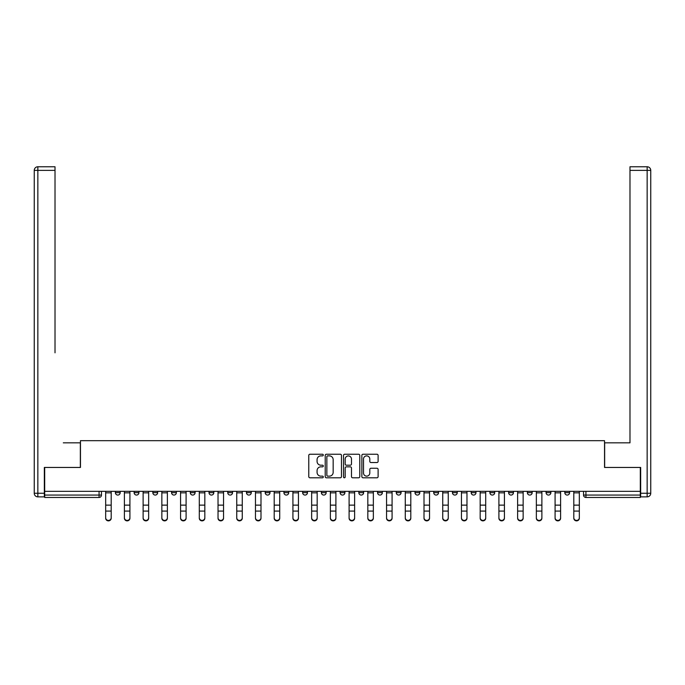 <?xml version="1.0" encoding="UTF-8"?>
<svg xmlns="http://www.w3.org/2000/svg" width="685" height="685" viewBox="0 0 685 685"><rect width="100%" height="100%" fill="white"/><g stroke="black" fill="none" stroke-linecap="round" stroke-linejoin="round"><path stroke-width="1.03" d="M323.294 455.054A0.822 0.822 0 0 0 322.472 454.232L309.954 454.232A1.182 1.182 0 0 0 308.772 455.414L308.772 476.614A1.182 1.182 0 0 0 309.954 477.796L322.472 477.796A0.822 0.822 0 0 0 323.294 476.974A0.822 0.822 0 0 0 322.472 476.144L320.854 476.144A3.768 3.768 0 0 1 317.078 472.376L317.078 470.612A3.768 3.768 0 0 1 320.854 466.836L322.472 466.836A0.822 0.822 0 0 0 323.294 466.014A0.822 0.822 0 0 0 322.472 465.192L320.854 465.192A3.768 3.768 0 0 1 317.078 461.416L317.078 459.652A3.768 3.768 0 0 1 320.854 455.885L322.472 455.885A0.822 0.822 0 0 0 323.294 455.054M564.808 491.342L564.808 492.661L569.603 492.661A2.397 2.397 0 0 1 567.206 495.058A2.397 2.397 0 0 1 564.808 492.661L564.808 491.342M508.63 492.661L508.63 491.342L508.63 492.661A2.397 2.397 0 0 0 511.027 495.058A2.397 2.397 0 0 1 508.63 492.661L513.433 492.661A2.397 2.397 0 0 1 511.027 495.058M489.903 492.661L489.903 491.342L489.903 492.661A2.397 2.397 0 0 0 492.301 495.058A2.397 2.397 0 0 1 489.903 492.661L494.707 492.661A2.397 2.397 0 0 1 492.301 495.058M433.725 491.342L433.725 492.661L438.528 492.661A2.397 2.397 0 0 1 436.131 495.058A2.397 2.397 0 0 1 433.725 492.661L433.725 491.342M414.999 491.342L414.999 492.661L419.802 492.661A2.397 2.397 0 0 1 417.405 495.058A2.397 2.397 0 0 1 414.999 492.661L414.999 491.342M302.65 491.342L302.65 492.661L307.454 492.661A2.397 2.397 0 0 1 305.048 495.058A2.397 2.397 0 0 1 302.65 492.661L302.65 491.342M283.924 491.342L283.924 492.661L288.727 492.661A2.397 2.397 0 0 1 286.321 495.058A2.397 2.397 0 0 1 283.924 492.661L283.924 491.342M190.293 492.661L190.293 491.342L190.293 492.661A2.397 2.397 0 0 0 192.699 495.058A2.397 2.397 0 0 1 190.293 492.661L195.097 492.661A2.397 2.397 0 0 1 192.699 495.058M171.567 491.342L171.567 492.661L176.37 492.661A2.397 2.397 0 0 1 173.973 495.058A2.397 2.397 0 0 1 171.567 492.661L171.567 491.342M152.841 491.342L152.841 492.661L157.644 492.661A2.397 2.397 0 0 1 155.247 495.058A2.397 2.397 0 0 1 152.841 492.661L152.841 491.342M134.123 492.661L134.123 491.342L134.123 492.661A2.397 2.397 0 0 0 136.52 495.058A2.397 2.397 0 0 1 134.123 492.661L138.918 492.661A2.397 2.397 0 0 1 136.52 495.058A2.397 2.397 0 0 0 138.918 492.661A2.397 2.397 0 0 1 136.52 495.058M115.397 492.661L115.397 491.342L115.397 492.661A2.397 2.397 0 0 0 117.794 495.058A2.397 2.397 0 0 1 115.397 492.661L120.192 492.661A2.397 2.397 0 0 1 117.794 495.058A2.397 2.397 0 0 0 120.192 492.661A2.397 2.397 0 0 1 117.794 495.058M376.93 462.538A1.182 1.182 0 0 0 378.111 461.356L378.111 455.414A1.182 1.182 0 0 0 376.93 454.232L363.033 454.232A1.182 1.182 0 0 0 361.851 455.414L361.851 476.614A1.182 1.182 0 0 0 363.033 477.796L376.93 477.796A1.182 1.182 0 0 0 378.111 476.614L378.111 469.43A1.182 1.182 0 0 0 376.93 468.249L370.987 468.249A1.182 1.182 0 0 0 369.806 469.43L369.806 472.992A3.151 3.151 0 0 1 366.655 476.144A3.151 3.151 0 0 1 363.504 472.992L363.504 459.036A3.151 3.151 0 0 1 366.655 455.885A3.151 3.151 0 0 1 369.806 459.036L369.806 461.356A1.182 1.182 0 0 0 370.987 462.538L376.93 462.538M44.696 491.342L44.696 467.453L80.462 467.453L80.462 440.686L604.538 440.686L604.538 467.453L640.304 467.453L640.304 491.342L44.696 491.342L44.696 495.058L101.466 495.058L101.466 491.342M341.472 455.414A1.182 1.182 0 0 0 340.291 454.232L326.385 454.232A1.182 1.182 0 0 0 325.212 455.414L325.212 476.614A1.182 1.182 0 0 0 326.385 477.796L340.291 477.796A1.182 1.182 0 0 0 341.472 476.614L341.472 455.414M344.709 454.232L358.615 454.232A1.182 1.182 0 0 1 359.788 455.414L359.788 476.614A1.182 1.182 0 0 1 358.615 477.796L352.664 477.796A1.182 1.182 0 0 1 351.482 476.614L351.482 468.018A1.182 1.182 0 0 0 350.309 466.836L346.362 466.836A1.182 1.182 0 0 0 345.18 468.018L345.18 476.974A0.822 0.822 0 0 1 344.358 477.796A0.822 0.822 0 0 1 343.527 476.974L343.527 455.414A1.182 1.182 0 0 1 344.709 454.232M583.534 491.342L583.534 495.058L640.304 495.058L640.304 497.464L585.932 497.464A2.397 2.397 0 0 1 583.534 495.058L583.534 491.342M640.304 491.342L640.304 495.058M99.068 491.342L99.068 497.464A2.397 2.397 0 0 0 101.466 495.058A2.397 2.397 0 0 1 99.068 497.464L44.696 497.464L44.696 495.058M569.603 491.342L569.603 492.661L569.603 491.342M550.877 491.342L550.877 492.661A2.397 2.397 0 0 1 548.479 495.058A2.397 2.397 0 0 1 546.082 492.661L550.877 492.661L550.877 491.342M546.082 491.342L546.082 492.661M532.159 491.342L532.159 492.661A2.397 2.397 0 0 1 529.753 495.058A2.397 2.397 0 0 1 527.356 492.661L532.159 492.661M527.356 491.342L527.356 492.661M513.433 491.342L513.433 492.661L513.433 491.342M494.707 491.342L494.707 492.661L494.707 491.342M475.981 491.342L475.981 492.661A2.397 2.397 0 0 1 473.575 495.058A2.397 2.397 0 0 1 471.177 492.661L475.981 492.661L475.981 491.342M471.177 491.342L471.177 492.661M457.255 491.342L457.255 492.661A2.397 2.397 0 0 1 454.849 495.058A2.397 2.397 0 0 1 452.451 492.661L457.255 492.661A2.397 2.397 0 0 1 454.849 495.058A2.397 2.397 0 0 0 457.255 492.661M452.451 491.342L452.451 492.661M438.528 491.342L438.528 492.661L438.528 491.342M419.802 491.342L419.802 492.661L419.802 491.342M401.076 491.342L401.076 492.661A2.397 2.397 0 0 1 398.679 495.058A2.397 2.397 0 0 1 396.272 492.661L401.076 492.661M396.272 491.342L396.272 492.661M382.35 491.342L382.35 492.661A2.397 2.397 0 0 1 379.952 495.058A2.397 2.397 0 0 1 377.546 492.661L382.35 492.661A2.397 2.397 0 0 1 379.952 495.058A2.397 2.397 0 0 0 382.35 492.661M377.546 491.342L377.546 492.661M363.624 491.342L363.624 492.661A2.397 2.397 0 0 1 361.226 495.058A2.397 2.397 0 0 1 358.829 492.661A2.397 2.397 0 0 0 361.226 495.058M358.829 491.342L358.829 492.661L363.624 492.661M344.897 491.342L344.897 492.661A2.397 2.397 0 0 1 342.5 495.058A2.397 2.397 0 0 1 340.102 492.661L344.897 492.661L344.897 491.342M340.102 491.342L340.102 492.661M326.171 491.342L326.171 492.661A2.397 2.397 0 0 1 323.774 495.058A2.397 2.397 0 0 1 321.376 492.661L326.171 492.661A2.397 2.397 0 0 1 323.774 495.058A2.397 2.397 0 0 0 326.171 492.661L326.171 491.342M321.376 491.342L321.376 492.661M307.454 491.342L307.454 492.661M288.727 491.342L288.727 492.661L288.727 491.342M270.001 491.342L270.001 492.661A2.397 2.397 0 0 1 267.595 495.058A2.397 2.397 0 0 1 265.198 492.661L270.001 492.661L270.001 491.342M265.198 491.342L265.198 492.661M251.275 491.342L251.275 492.661A2.397 2.397 0 0 1 248.869 495.058A2.397 2.397 0 0 1 246.472 492.661L251.275 492.661M246.472 491.342L246.472 492.661M232.549 491.342L232.549 492.661A2.397 2.397 0 0 1 230.151 495.058A2.397 2.397 0 0 1 227.745 492.661A2.397 2.397 0 0 0 230.151 495.058M227.745 491.342L227.745 492.661L232.549 492.661M213.823 491.342L213.823 492.661A2.397 2.397 0 0 1 211.425 495.058A2.397 2.397 0 0 1 209.019 492.661A2.397 2.397 0 0 0 211.425 495.058A2.397 2.397 0 0 0 213.823 492.661A2.397 2.397 0 0 1 211.425 495.058M209.019 491.342L209.019 492.661L213.823 492.661M195.097 491.342L195.097 492.661M176.37 491.342L176.37 492.661A2.397 2.397 0 0 1 173.973 495.058A2.397 2.397 0 0 0 176.37 492.661L176.37 491.342M157.644 491.342L157.644 492.661A2.397 2.397 0 0 1 155.247 495.058A2.397 2.397 0 0 0 157.644 492.661L157.644 491.342M138.918 491.342L138.918 492.661L138.918 491.342M120.192 491.342L120.192 492.661L120.192 491.342M327.687 455.885A0.822 0.822 0 0 0 326.856 456.707L326.856 475.321A0.822 0.822 0 0 0 327.687 476.144L329.391 476.144A3.768 3.768 0 0 0 333.158 472.376L333.158 459.652A3.768 3.768 0 0 0 329.391 455.885L327.687 455.885M351.482 459.096A3.151 3.151 0 0 0 348.331 455.936A3.151 3.151 0 0 0 345.18 459.096L345.18 464.01A1.182 1.182 0 0 0 346.362 465.192L350.309 465.192A1.182 1.182 0 0 0 351.482 464.01L351.482 459.096M105.67 518.237L105.67 517.766A2.757 2.637 0 0 0 108.435 520.403A2.757 2.637 0 0 0 111.193 517.766L111.193 518.237A2.757 2.637 180 0 1 108.435 520.865A2.757 2.637 180 0 1 105.67 518.237L105.67 511.541M105.67 491.342L105.67 517.766M111.193 491.342L111.193 517.766M124.396 518.237L124.396 517.766A2.757 2.637 0 0 0 127.153 520.403A2.757 2.637 0 0 0 129.919 517.766L129.919 518.237A2.757 2.637 180 0 1 127.153 520.865A2.757 2.637 180 0 1 124.396 518.237L124.396 511.541M143.122 518.237L143.122 517.766A2.757 2.637 0 0 0 145.879 520.403A2.757 2.637 0 0 0 148.645 517.766L148.645 518.237A2.757 2.637 180 0 1 145.879 520.865A2.757 2.637 180 0 1 143.122 518.237L143.122 511.541M44.337 493.26L44.337 496.865L37.855 496.865A3.605 3.605 0 0 1 34.25 493.26L34.25 170.368A3.605 3.605 0 0 1 37.855 166.763L55.014 166.763L55.014 170.368L37.855 170.368L37.855 493.26L44.337 493.26L44.337 467.453L80.342 467.453L80.342 442.844L63.303 442.844M55.014 170.368L55.014 352.818M37.855 166.763A3.605 3.605 0 0 0 34.25 170.368A3.605 3.605 0 0 1 37.855 166.763A3.605 3.605 0 0 0 34.25 170.368L37.855 170.368L37.855 166.763M621.697 442.844L629.986 442.844L629.986 166.763L647.145 166.763L629.986 166.763M640.663 493.26L647.145 493.26L647.145 496.865A3.605 3.605 0 0 0 650.75 493.26L650.75 170.368L650.75 493.26A3.605 3.605 0 0 1 647.145 496.865L640.663 496.865L640.663 467.453L604.658 467.453L604.658 442.844L629.986 442.844L629.986 352.818M647.145 166.763A3.605 3.605 0 0 1 650.75 170.368A3.605 3.605 0 0 0 647.145 166.763A3.605 3.605 0 0 1 650.75 170.368A3.605 3.605 0 0 0 647.145 166.763L647.145 170.368L629.986 170.368M124.396 491.342L124.396 517.766M129.919 491.342L129.919 517.766M143.122 491.342L143.122 517.766M148.645 491.342L148.645 517.766M161.848 518.237L161.848 517.766A2.757 2.637 0 0 0 164.606 520.403A2.757 2.637 0 0 0 167.371 517.766L167.371 518.237A2.757 2.637 180 0 1 164.606 520.865A2.757 2.637 180 0 1 161.848 518.237L161.848 511.541M180.575 518.237L180.575 517.766A2.757 2.637 0 0 0 183.332 520.403A2.757 2.637 0 0 0 186.097 517.766L186.097 518.237A2.757 2.637 180 0 1 183.332 520.865A2.757 2.637 180 0 1 180.575 518.237L180.575 511.541M199.301 518.237L199.301 517.766A2.757 2.637 0 0 0 202.058 520.403A2.757 2.637 0 0 0 204.824 517.766L204.824 518.237A2.757 2.637 180 0 1 202.058 520.865A2.757 2.637 180 0 1 199.301 518.237L199.301 511.541M161.848 491.342L161.848 517.766M167.371 491.342L167.371 517.766M180.575 491.342L180.575 517.766M186.097 491.342L186.097 517.766M199.301 491.342L199.301 517.766M204.824 491.342L204.824 517.766M223.541 517.766L223.541 518.237A2.757 2.637 180 0 1 220.784 520.865A2.757 2.637 180 0 1 218.027 518.237L218.027 517.766A2.757 2.637 0 0 0 220.784 520.403A2.757 2.637 0 0 0 223.541 517.766L223.541 511.078L218.027 511.078L218.027 517.766M218.027 491.342L218.027 511.078M223.541 491.342L223.541 511.078M242.267 517.766L242.267 518.237A2.757 2.637 180 0 1 239.51 520.865A2.757 2.637 180 0 1 236.753 518.237L236.753 517.766A2.757 2.637 0 0 0 239.51 520.403A2.757 2.637 0 0 0 242.267 517.766L242.267 511.078L236.753 511.078L236.753 517.766M236.753 491.342L236.753 511.078M242.267 491.342L242.267 511.078M260.994 517.766L260.994 518.237A2.757 2.637 180 0 1 258.236 520.865A2.757 2.637 180 0 1 255.471 518.237L255.471 517.766A2.757 2.637 0 0 0 258.236 520.403A2.757 2.637 0 0 0 260.994 517.766L260.994 511.078L255.471 511.078L255.471 517.766M255.471 491.342L255.471 511.078M260.994 491.342L260.994 511.078M279.72 517.766L279.72 518.237A2.757 2.637 180 0 1 276.963 520.865A2.757 2.637 180 0 1 274.197 518.237L274.197 517.766A2.757 2.637 0 0 0 276.963 520.403A2.757 2.637 0 0 0 279.72 517.766L279.72 511.078L274.197 511.078L274.197 517.766M274.197 491.342L274.197 511.078M279.72 491.342L279.72 511.078M298.446 517.766L298.446 518.237A2.757 2.637 180 0 1 295.689 520.865A2.757 2.637 180 0 1 292.923 518.237L292.923 517.766A2.757 2.637 0 0 0 295.689 520.403A2.757 2.637 0 0 0 298.446 517.766L298.446 511.078L292.923 511.078L292.923 517.766M292.923 491.342L292.923 511.078M298.446 491.342L298.446 511.078M317.172 517.766L317.172 518.237A2.757 2.637 180 0 1 314.415 520.865A2.757 2.637 180 0 1 311.649 518.237L311.649 517.766A2.757 2.637 0 0 0 314.415 520.403A2.757 2.637 0 0 0 317.172 517.766L317.172 511.078L311.649 511.078L311.649 517.766M311.649 491.342L311.649 511.078M317.172 491.342L317.172 511.078M335.898 517.766L335.898 518.237A2.757 2.637 180 0 1 333.141 520.865A2.757 2.637 180 0 1 330.375 518.237L330.375 517.766A2.757 2.637 0 0 0 333.141 520.403A2.757 2.637 0 0 0 335.898 517.766L335.898 511.078L330.375 511.078L330.375 517.766M330.375 491.342L330.375 511.078M335.898 491.342L335.898 511.078M354.625 517.766L354.625 518.237A2.757 2.637 180 0 1 351.859 520.865A2.757 2.637 180 0 1 349.102 518.237L349.102 517.766A2.757 2.637 0 0 0 351.859 520.403A2.757 2.637 0 0 0 354.625 517.766L354.625 511.078L349.102 511.078L349.102 517.766M349.102 491.342L349.102 511.078M354.625 491.342L354.625 511.078M373.351 517.766L373.351 518.237A2.757 2.637 180 0 1 370.585 520.865A2.757 2.637 180 0 1 367.828 518.237L367.828 517.766A2.757 2.637 0 0 0 370.585 520.403A2.757 2.637 0 0 0 373.351 517.766L373.351 511.078L367.828 511.078L367.828 517.766M367.828 491.342L367.828 511.078M373.351 491.342L373.351 511.078M392.077 517.766L392.077 518.237A2.757 2.637 180 0 1 389.311 520.865A2.757 2.637 180 0 1 386.554 518.237L386.554 517.766A2.757 2.637 0 0 0 389.311 520.403A2.757 2.637 0 0 0 392.077 517.766L392.077 511.078L386.554 511.078L386.554 517.766M386.554 491.342L386.554 511.078M392.077 491.342L392.077 511.078M410.803 517.766L410.803 518.237A2.757 2.637 180 0 1 408.037 520.865A2.757 2.637 180 0 1 405.28 518.237L405.28 517.766A2.757 2.637 0 0 0 408.037 520.403A2.757 2.637 0 0 0 410.803 517.766L410.803 511.078L405.28 511.078L405.28 517.766M405.28 491.342L405.28 511.078M410.803 491.342L410.803 511.078M429.529 517.766L429.529 518.237A2.757 2.637 180 0 1 426.764 520.865A2.757 2.637 180 0 1 424.006 518.237L424.006 517.766A2.757 2.637 0 0 0 426.764 520.403A2.757 2.637 0 0 0 429.529 517.766L429.529 511.078L424.006 511.078L424.006 517.766M424.006 491.342L424.006 511.078M429.529 491.342L429.529 511.078M448.247 517.766L448.247 518.237A2.757 2.637 180 0 1 445.49 520.865A2.757 2.637 180 0 1 442.733 518.237L442.733 517.766A2.757 2.637 0 0 0 445.49 520.403A2.757 2.637 0 0 0 448.247 517.766L448.247 511.078L442.733 511.078L442.733 517.766M442.733 491.342L442.733 511.078M448.247 491.342L448.247 511.078M466.973 517.766L466.973 518.237A2.757 2.637 180 0 1 464.216 520.865A2.757 2.637 180 0 1 461.459 518.237L461.459 517.766A2.757 2.637 0 0 0 464.216 520.403A2.757 2.637 0 0 0 466.973 517.766L466.973 511.078L461.459 511.078L461.459 517.766M461.459 491.342L461.459 511.078M466.973 491.342L466.973 511.078M485.699 517.766L485.699 518.237A2.757 2.637 180 0 1 482.942 520.865A2.757 2.637 180 0 1 480.176 518.237L480.176 517.766A2.757 2.637 0 0 0 482.942 520.403A2.757 2.637 0 0 0 485.699 517.766L485.699 511.078L480.176 511.078L480.176 517.766M480.176 491.342L480.176 511.078M485.699 491.342L485.699 511.078M504.425 517.766L504.425 518.237A2.757 2.637 180 0 1 501.668 520.865A2.757 2.637 180 0 1 498.903 518.237L498.903 517.766A2.757 2.637 0 0 0 501.668 520.403A2.757 2.637 0 0 0 504.425 517.766L504.425 511.078L498.903 511.078L498.903 517.766M498.903 491.342L498.903 511.078M504.425 491.342L504.425 511.078M218.027 518.237L218.027 511.541M236.753 518.237L236.753 511.541M255.471 518.237L255.471 511.541M274.197 518.237L274.197 511.541M292.923 518.237L292.923 511.541M311.649 518.237L311.649 511.541M330.375 518.237L330.375 511.541M349.102 518.237L349.102 511.541M367.828 518.237L367.828 511.541M386.554 518.237L386.554 511.541M405.28 518.237L405.28 511.541M424.006 518.237L424.006 511.541M442.733 518.237L442.733 511.541M461.459 518.237L461.459 511.541M480.176 518.237L480.176 511.541M498.903 518.237L498.903 511.541M517.629 518.237L517.629 517.766A2.757 2.637 0 0 0 520.394 520.403A2.757 2.637 0 0 0 523.152 517.766L523.152 518.237A2.757 2.637 180 0 1 520.394 520.865A2.757 2.637 180 0 1 517.629 518.237L517.629 511.541M536.355 518.237L536.355 517.766A2.757 2.637 0 0 0 539.121 520.403A2.757 2.637 0 0 0 541.878 517.766L541.878 518.237A2.757 2.637 180 0 1 539.121 520.865A2.757 2.637 180 0 1 536.355 518.237L536.355 511.541M555.081 518.237L555.081 517.766A2.757 2.637 0 0 0 557.847 520.403A2.757 2.637 0 0 0 560.604 517.766L560.604 518.237A2.757 2.637 180 0 1 557.847 520.865A2.757 2.637 180 0 1 555.081 518.237L555.081 511.541M573.807 518.237L573.807 517.766A2.757 2.637 0 0 0 576.564 520.403A2.757 2.637 0 0 0 579.33 517.766L579.33 518.237A2.757 2.637 180 0 1 576.564 520.865A2.757 2.637 180 0 1 573.807 518.237L573.807 511.541M517.629 491.342L517.629 517.766M523.152 491.342L523.152 517.766M536.355 491.342L536.355 517.766M541.878 491.342L541.878 517.766M555.081 491.342L555.081 517.766M560.604 491.342L560.604 517.766M573.807 491.342L573.807 517.766M579.33 491.342L579.33 517.766M585.932 491.342L585.932 497.464M111.193 492.84L105.67 492.84M111.193 505.136L105.67 505.136M111.193 511.078L105.67 511.078M37.855 496.865L37.855 493.26L34.25 493.26M650.75 493.26L647.145 493.26L647.145 170.368L650.75 170.368M129.919 492.84L124.396 492.84M129.919 505.136L124.396 505.136M129.919 511.078L124.396 511.078M148.645 492.84L143.122 492.84M148.645 505.136L143.122 505.136M148.645 511.078L143.122 511.078M167.371 492.84L161.848 492.84M167.371 505.136L161.848 505.136M167.371 511.078L161.848 511.078M186.097 492.84L180.575 492.84M186.097 505.136L180.575 505.136M186.097 511.078L180.575 511.078M204.824 492.84L199.301 492.84M204.824 505.136L199.301 505.136M204.824 511.078L199.301 511.078M223.541 492.84L218.027 492.84M223.541 505.136L218.027 505.136M242.267 492.84L236.753 492.84M242.267 505.136L236.753 505.136M260.994 492.84L255.471 492.84M260.994 505.136L255.471 505.136M279.72 492.84L274.197 492.84M279.72 505.136L274.197 505.136M298.446 492.84L292.923 492.84M298.446 505.136L292.923 505.136M317.172 492.84L311.649 492.84M317.172 505.136L311.649 505.136M335.898 492.84L330.375 492.84M335.898 505.136L330.375 505.136M354.625 492.84L349.102 492.84M354.625 505.136L349.102 505.136M373.351 492.84L367.828 492.84M373.351 505.136L367.828 505.136M392.077 492.84L386.554 492.84M392.077 505.136L386.554 505.136M410.803 492.84L405.28 492.84M410.803 505.136L405.28 505.136M429.529 492.84L424.006 492.84M429.529 505.136L424.006 505.136M448.247 492.84L442.733 492.84M448.247 505.136L442.733 505.136M466.973 492.84L461.459 492.84M466.973 505.136L461.459 505.136M485.699 492.84L480.176 492.84M485.699 505.136L480.176 505.136M504.425 492.84L498.903 492.84M504.425 505.136L498.903 505.136M523.152 492.84L517.629 492.84M523.152 505.136L517.629 505.136M523.152 511.078L517.629 511.078M541.878 492.84L536.355 492.84M541.878 505.136L536.355 505.136M541.878 511.078L536.355 511.078M560.604 492.84L555.081 492.84M560.604 505.136L555.081 505.136M560.604 511.078L555.081 511.078M579.33 492.84L573.807 492.84M579.33 505.136L573.807 505.136M579.33 511.078L573.807 511.078"/></g></svg>
